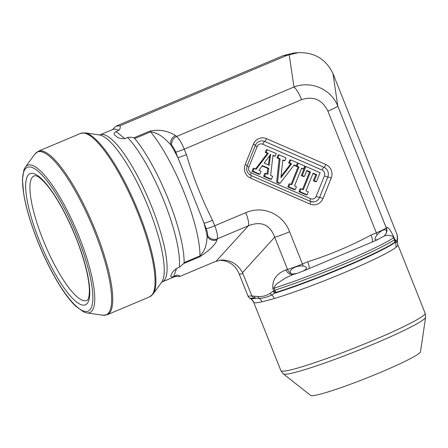 <?xml version="1.0" encoding="UTF-8"?>
<svg xmlns="http://www.w3.org/2000/svg" width="448" height="448" viewBox="0 0 448 448"><rect width="100%" height="100%" fill="white"/><g stroke="black" fill="none" stroke-linecap="round" stroke-linejoin="round"><path stroke-width="0.67" d="M397.471 241.181L395.998 242.575L394.458 242.508A80.237 6.384 158.3 0 1 276.438 292.27L271.751 294.963C267.596 297.091 263.402 298.217 259.179 298.346L253.742 298.088L250.146 298.362L250.6 298.71A3.696 3.646 123.4 0 1 249.995 298.385M133.745 137.883L149.862 131.09C162.327 128.621 170.307 132.39 175.543 135.615A7.392 6.507 129 0 0 170.85 144.883C165.413 139.328 159.986 133.09 150.606 131.852L134.764 138.533L133.745 137.883C132.132 137.228 130.082 137.088 127.602 137.452L124.841 138.617C120.338 138.785 117.393 137.928 116.01 136.046C113.557 134.82 113.568 133.302 116.043 131.499L118.804 130.334C120.299 128.688 120.646 127.187 119.846 125.843L116.026 126.134L283.354 55.586L293.782 52.998L298.346 52.646C314.524 52.226 326.071 59.22 332.993 73.629L397.141 234.774L397.46 237.037A3.696 3.517 -3.4 0 0 397.202 235.928L397.096 234.668M175.224 276.556L179.788 276.478L215.068 261.604L221.329 260.047C230.53 259.834 237.591 264.018 242.508 272.608L251.854 295.91L254.229 296.206A3.696 2.906 95.3 0 0 255.735 298.312A79.789 6.345 -21.7 0 1 250.6 298.71M243.051 273.795L239.238 274.086L248.035 296.201L251.854 295.91M239.238 274.086L238.75 272.894C234.982 264.869 228.631 260.652 219.699 260.243M254.229 296.206L258.059 296.52C262.634 296.806 266.666 295.725 270.155 293.272L274.842 290.17A81.318 6.468 -21.7 0 0 394.447 239.742L394.828 239.551A3.696 3.634 126.5 0 1 394.677 242.463M292.634 274.058L290.797 273.353C287.857 269.438 297.36 265.087 303.173 266.062C307.434 266.963 307.574 268.548 303.582 270.816L297.276 273.342L292.634 274.058A7.392 6.087 75 0 0 294.991 273.991L292.846 274.59L284.928 278.281L276.634 283.942L273.98 287.364L274.842 290.17A3.696 2.425 72.3 0 0 276.438 292.27M275.862 292.555A3.696 3.03 51.2 0 1 273.683 290.634L272.843 288.523C272.003 277.038 279.72 272.451 285.947 269.842A7.392 6.087 75 0 0 293.345 274.434M285.947 269.842L287.521 269.416A14.784 1.176 -21.7 0 0 302.439 263.995L307.72 261.766A7.392 1.82 67.1 0 1 308.7 268.716M377.474 239.663C374.326 240.414 374.192 238.829 377.059 234.909C381.119 229.774 387.839 227.282 386.277 233.094L384.283 236.006L377.474 239.663A7.392 1.82 67.1 0 1 377.294 239.798L369.186 243.275M307.72 261.766C329.683 254.828 350.79 245.93 371.045 235.066A7.392 1.82 67.1 0 1 372.025 242.015M332.993 73.629L337.786 106.081L386.226 227.797L386.406 227.483A7.392 7.33 29.7 0 1 386.008 233.744M289.01 183.932L287.823 186.883L294.286 189.7L295.238 189.627L296.425 186.67L294.521 185.842L301.644 168.146L303.554 168.98L304.741 166.023L298.278 163.212L297.091 166.163L298.99 166.992L291.866 184.688L289.962 183.859L289.01 183.932M296.29 165.844L296.134 166.236L298.038 167.065L290.914 184.761M301.476 168.56L303.554 168.98M266.958 174.322L267.803 168.409L262.17 165.956M275.156 156.268L272.972 155.322L270.642 175.437L272.608 176.299L271.421 179.25L264.544 176.254L265.731 173.298L267.915 174.25L268.755 168.336L262.438 165.586L258.938 170.341L261.072 171.27L259.885 174.222L258.933 174.294L252.011 171.282L253.198 168.33L254.15 168.258L256.273 169.182L268.313 153.289L267.361 153.362L265.222 152.432L266.297 149.766L267.249 149.694L276.226 153.602L275.156 156.268L272.916 155.786M255.321 169.254L267.361 153.362M271.421 179.25L270.469 179.323L263.586 176.327L264.779 173.376L265.731 173.298M276.629 182.286L279.07 183.344L280.022 183.271L277.586 182.213L280.101 158.76L277.928 157.814L279.115 154.862L278.163 154.935L276.97 157.886L279.143 158.833L276.629 182.286L277.586 182.213M282.778 160.418L284.855 160.832L282.828 159.947L280.918 177.738L291.648 163.794L289.604 162.904L290.791 159.953L289.839 160.026L288.652 162.977L290.696 163.867L281.064 176.383M293.927 165.273L295.394 165.911L296.346 165.838L297.534 162.887L290.791 159.953M306.678 170.828L309.512 172.066L310.47 171.993L303.341 189.689L301.095 188.709L300.143 188.782L298.95 191.733L306.141 194.863L307.093 194.79L308.28 191.839L305.995 190.842L313.118 173.146L316.73 174.72L314.306 180.746L316.473 181.692L320.085 172.71L305.861 166.516L304.909 166.589L301.291 175.566L303.464 176.512L304.422 176.439L302.249 175.493L305.861 166.516M309.512 172.066L302.389 189.762M312.95 173.561L315.778 174.793L313.348 180.818L315.521 181.765L316.473 181.692M116.026 126.134L112.56 129.567A79.839 19.662 67.1 0 1 118.804 130.334M119.846 125.843L287.168 55.294L283.354 55.586M298.346 52.646L287.168 55.294M179.788 276.478C179.648 275.475 178.55 275.083 176.495 275.313L173.734 276.478C170.906 277.39 170.1 276.909 171.31 275.027C171.315 273.403 173.051 271.219 176.512 268.47L179.278 267.305L183.742 263.519L184.128 262.578L199.97 255.898C206.315 249.452 206.562 242.738 207.189 236.202L207.525 235.239A7.392 1.82 -112.9 0 0 206.22 228.71L175.722 152.079A7.392 1.82 -112.9 0 0 171.909 145.74L170.85 144.883A88.71 21.851 67.1 0 1 177.906 157.556A7.392 0.588 158.3 0 0 186.413 154.627C193.183 177.268 201.897 199.158 212.548 220.304A7.392 0.588 158.3 0 1 204.042 223.233A88.71 21.851 67.1 0 1 207.189 236.202A7.392 6.91 -160.9 0 0 217.006 239.803C215.639 244.446 209.922 250.085 199.858 256.726L183.742 263.519M134.764 138.533A81.318 20.026 67.1 0 1 184.128 262.578M216.216 261.15L248.405 225.742C261.268 220.791 270.032 224.605 274.697 237.199A14.784 1.176 -21.7 0 0 289.615 231.773L302.439 263.995A7.392 1.82 67.1 0 1 303.173 266.062M212.548 220.304L214.726 225.781A14.784 3.64 67.1 0 1 217.342 238.84L248.405 225.742A14.784 3.64 -112.9 0 0 245.795 212.682C262.875 205.122 282.811 213.808 289.615 231.773M301.599 99.663C313.443 95.827 322.213 99.646 327.891 111.121A14.784 1.176 158.3 0 0 337.786 106.081C331.134 89.141 311.198 80.455 293.966 86.99A14.784 3.64 67.1 0 1 301.599 99.663L184.234 149.15L186.413 154.627M368.698 243.494L311.433 267.613M394.458 242.508A3.696 3.455 56.1 0 0 394.447 239.742L393.333 237.121L391.882 235.883L387.688 235.25L384.328 235.967M269.209 165.278L264.214 163.1L270.609 154.291L269.209 165.278M269.741 155.484L268.324 164.898M270.514 154.42L270.85 154.398M268.755 168.336L267.803 168.409M259.885 174.222L252.963 171.209L252.011 171.282M252.963 171.209L254.15 168.258M268.313 153.289L266.179 152.359L265.222 152.432M266.179 152.359L267.249 149.694M264.544 176.254L263.586 176.327M279.143 158.833L280.101 158.76M276.97 157.886L277.928 157.814M279.115 154.862L286.042 157.881L284.855 160.832M290.696 163.867L291.648 163.794M288.652 162.977L289.604 162.904M280.022 183.271L294.213 164.909L296.346 165.838M298.038 167.065L298.99 166.992M296.134 166.236L297.091 166.163M297.377 163.279L298.278 163.212M287.823 186.883L288.775 186.81L295.238 189.627M289.962 183.859L288.775 186.81M310.47 171.993L306.846 170.414L304.422 176.439M301.291 175.566L302.249 175.493M313.348 180.818L314.306 180.746M315.778 174.793L316.73 174.72M298.95 191.733L299.908 191.66L307.093 194.79M301.095 188.709L299.908 191.66M283.349 373.918L310.727 395.455A59.142 4.704 -21.7 0 0 380.8 372.243A59.142 4.704 -21.7 0 0 420.51 351.77L425.6 317.307A76.63 6.098 158.3 0 1 374.147 343.84A76.63 6.098 158.3 0 1 283.349 373.918L280.885 370.63A77.622 6.177 -21.7 0 0 373.038 340.396A77.622 6.177 -21.7 0 0 425.13 313.23L397.914 244.843M397.734 244.608C398.21 244.877 397.74 245.7 396.318 247.089A77.622 6.177 158.3 0 1 345.828 272.009A77.622 6.177 158.3 0 1 274.294 298.542L261.946 301.857A77.622 6.177 158.3 0 1 253.854 302.478L251.563 299.415M249.166 297.769L251.569 299.421A7.392 7.364 -51.9 0 1 253.854 302.478M258.059 296.52A3.696 2.929 93.4 0 0 259.179 298.346A7.392 6.625 -102.4 0 1 261.946 301.857M270.155 293.272A3.696 3.041 55 0 0 271.751 294.963A7.392 5.421 -106.8 0 1 274.294 298.542M386.406 227.483C387.509 227.024 389.385 227.528 393.988 237.446L394.828 239.551L395.909 240.246A3.696 3.651 118.6 0 1 395.998 242.575A7.392 7.151 -129.3 0 0 396.318 247.089M250.146 298.362L248.926 297.55L248.08 296.307M251.894 296.016L253.742 298.088M273.011 291.155A3.696 3.035 52.9 0 0 275.156 293.093A79.789 6.345 -21.7 0 0 394.906 242.603A3.696 3.646 123.4 0 0 395.041 239.702M395.909 240.246C396.917 240.806 397.382 239.994 397.298 237.815L397.202 235.928M290.797 273.353A7.392 6.087 75 0 1 287.521 269.416L274.697 237.199L242.508 272.608M393.988 237.446A7.392 0.588 158.3 0 1 393.652 237.737A81.318 6.468 158.3 0 1 274.042 288.165A7.392 0.588 -21.7 0 1 272.843 288.523M303.582 270.816A7.392 1.82 67.1 0 1 303.402 270.95L302.814 271.197M371.045 235.066L376.331 232.837A7.392 1.82 67.1 0 1 377.059 234.909M327.891 111.121L376.331 232.837A14.784 1.176 -21.7 0 0 386.226 227.797A7.392 7.33 29.7 0 1 386.277 233.094M245.174 164.595L253.4 144.166A10.349 9.996 -94.4 0 1 266.47 138.656L325.825 164.511A10.349 9.996 -94.4 0 1 331.223 178.069L322.997 198.498A10.349 9.996 -94.4 0 1 309.926 204.014L250.566 178.153A10.349 9.996 -94.4 0 1 245.174 164.595A2.957 0.347 -158.1 0 1 247.156 165.76L255.377 145.331C256.598 142.654 258.569 141.165 261.307 140.874A7.392 7.14 -94.4 0 1 264.611 141.439L323.966 167.294A7.392 7.14 -94.4 0 1 327.818 176.977L319.592 197.411A2.957 0.347 21.9 0 1 316.193 196.319L324.419 175.89A4.435 4.284 85.6 0 0 322.106 170.078L262.752 144.217A4.435 4.284 85.6 0 0 257.146 146.58L248.926 167.009A2.957 0.347 21.9 0 1 247.055 166.018M316.193 196.319A4.435 4.284 -94.4 0 1 310.593 198.682L251.233 172.822A4.435 4.284 -94.4 0 1 248.926 167.009M206.22 228.71A7.392 0.588 -21.7 0 0 214.726 225.781L245.795 212.682M116.043 131.499L124.841 138.617M175.543 135.615L176.602 136.472L293.966 86.99L289.167 54.538M176.512 268.47L173.734 276.478M207.525 235.239A7.392 6.91 -160.9 0 0 217.342 238.84L217.006 239.803M199.858 256.726A7.392 1.82 -112.9 0 0 199.97 255.898A81.318 20.026 -112.9 0 0 150.606 131.852A7.392 1.82 67.1 0 0 149.862 131.09M325.825 164.511A2.957 0.683 113.5 0 1 323.966 167.294A2.957 0.683 -66.5 0 0 322.106 170.078M266.47 138.656A2.957 0.683 113.5 0 1 264.611 141.439A2.957 0.683 -66.5 0 0 262.752 144.217M257.146 146.58A2.957 0.347 21.9 0 1 255.276 145.583M331.223 178.069A2.957 0.347 -158.1 0 0 327.818 176.977A2.957 0.347 21.9 0 1 324.419 175.89M255.377 145.331A2.957 0.347 -158.1 0 0 253.4 144.166M251.233 172.822A2.957 0.683 -66.5 0 0 250.723 175.381M310.083 201.247A2.957 0.683 113.5 0 1 310.593 198.682M322.997 198.498A2.957 0.347 -158.1 0 0 319.592 197.411A7.392 7.14 -94.4 0 1 310.408 201.41M250.902 175.487A2.957 0.683 113.5 0 1 250.986 175.498A2.957 0.683 113.5 0 1 250.566 178.153M309.926 204.014A2.957 0.683 -66.5 0 0 310.341 201.359A2.957 0.683 -66.5 0 0 310.257 201.348M171.909 145.74A7.392 6.507 129 0 1 176.602 136.472A14.784 3.64 67.1 0 1 184.234 149.15A7.392 0.588 158.3 0 1 175.722 152.079M176.495 275.313A79.839 19.662 67.1 0 1 174.597 276.702L175.274 276.556M127.602 137.452A79.839 19.662 67.1 0 1 164.181 201.561A79.839 19.662 67.1 0 1 179.278 267.305M112.56 129.567L100.134 134.803A79.839 19.662 67.1 0 1 151.754 206.797A79.839 19.662 67.1 0 1 162.17 281.943L174.597 276.702M148.708 208.169A80.83 19.908 67.1 0 1 161.605 282.307L153.042 294.056A88.413 21.778 67.1 0 0 138.936 212.968A88.413 21.778 67.1 0 0 85.086 132.882L99.478 134.954A80.83 19.908 67.1 0 1 148.708 208.169M138.023 213.377A88.71 21.851 -112.9 0 0 80.662 133.386L38.338 151.234A88.71 21.851 67.1 0 1 95.698 231.224A88.71 21.851 67.1 0 1 107.274 314.72L149.598 296.873A88.71 21.851 -112.9 0 0 138.023 213.377M34.894 154.045L25.346 167.143A79.962 19.695 67.1 0 1 79.374 237.328A79.962 19.695 67.1 0 1 86.806 312.911L102.85 315.218A88.413 21.778 -112.9 0 0 94.634 231.65A88.413 21.778 -112.9 0 0 34.894 154.045L38.338 151.234M39.379 240.727A71.193 17.534 67.1 0 1 44.212 181.518A71.193 17.534 67.1 0 1 89.662 295.719A71.193 17.534 67.1 0 1 39.379 240.727M37.61 240.862A78.042 19.219 -112.9 0 0 92.73 301.151A78.042 19.219 -112.9 0 0 42.907 175.952A78.042 19.219 -112.9 0 0 37.61 240.862M34.978 175.694A67.575 16.643 -112.9 0 0 42.924 239.551A67.575 16.643 -112.9 0 0 87.41 300.048C87.786 300.294 88.351 298.805 89.102 295.585L89.387 291.379C89.415 285.46 88.273 277.771 85.949 268.324C81.385 250.438 74.43 232.271 65.078 213.825C58.621 201.348 52.394 191.548 46.379 184.43C37.38 174.3 35.325 175.907 34.978 175.694M397.298 237.815A3.696 3.539 -2 0 1 397.566 239.014L397.46 237.037M296.212 273.633L294.991 273.991M310.99 267.792L303.402 270.95M378.073 239.462L377.294 239.798M385.969 233.811L385.79 234.13M247.156 165.76C245.896 170.145 247.178 173.393 250.986 175.498L310.341 201.359L313.561 201.908M161.594 282.324L162.17 281.943M99.456 134.954L100.134 134.803M25.346 167.143L23.918 169.826L22.4 179.788L23.783 194.533C26.169 208.264 30.75 223.703 37.531 240.845C48.485 268.548 63.818 294.941 75.667 306.163L83.838 312.043L86.806 312.911M80.662 133.386L85.086 132.882M149.598 296.873L153.042 294.056M102.85 315.218L107.274 314.72M253.669 302.243L280.885 370.63M397.466 241.209C397.404 243.096 397.55 244.294 397.902 244.804M425.6 317.307L425.13 313.23M397.482 241.181L397.566 239.014"/></g></svg>
